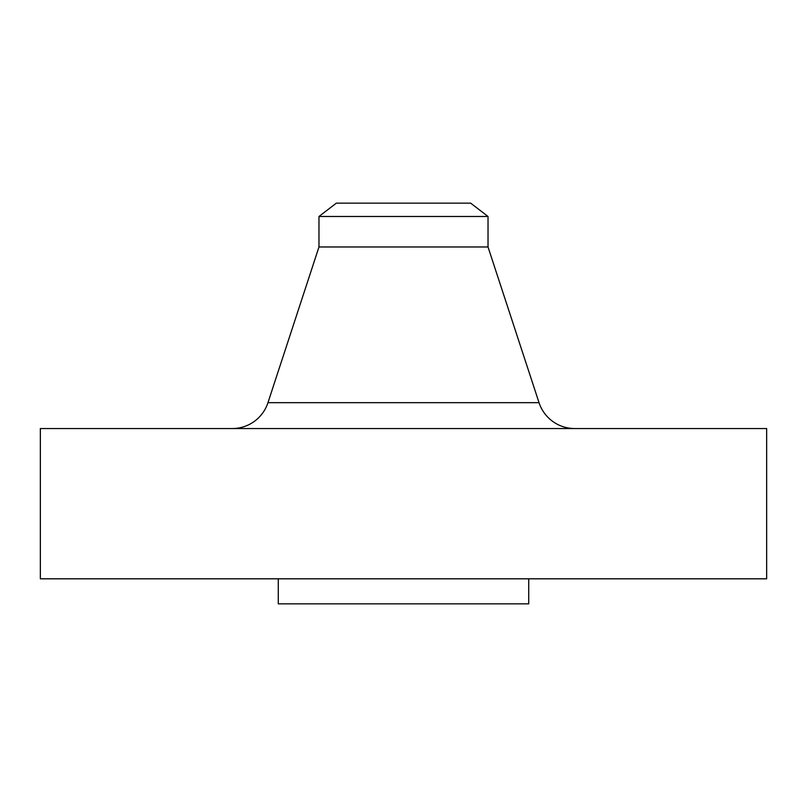 <?xml version="1.0" encoding="UTF-8"?>
<svg xmlns="http://www.w3.org/2000/svg" width="807" height="807" viewBox="0 0 807 807"><rect width="100%" height="100%" fill="white"/><g stroke="black" fill="none" stroke-linecap="round" stroke-linejoin="round"><path stroke-width="1.21" d="M574.735 428.547A37.566 37.566 0 0 1 539.036 402.673L488.023 246.972L488.023 216.478L470.642 203.142L336.358 203.142L318.977 216.478L488.023 216.478L318.977 216.478L318.977 246.972L488.023 246.972L318.977 246.972L267.964 402.673L539.036 402.673A37.566 37.566 0 0 0 574.735 428.547M766.65 578.811L766.65 428.547L40.35 428.547L40.35 578.811L766.65 578.811L40.35 578.811L40.35 428.547L766.65 428.547L766.65 578.811M528.726 603.858L528.726 578.811L528.726 603.858L278.274 603.858L528.726 603.858M278.274 578.811L278.274 603.858L278.274 578.811M488.023 246.972L539.036 402.673L267.964 402.673L318.977 246.972L318.977 216.478L336.358 203.142L470.642 203.142L488.023 216.478L488.023 246.972M232.265 428.547A37.566 37.566 0 0 0 267.964 402.673"/></g></svg>
